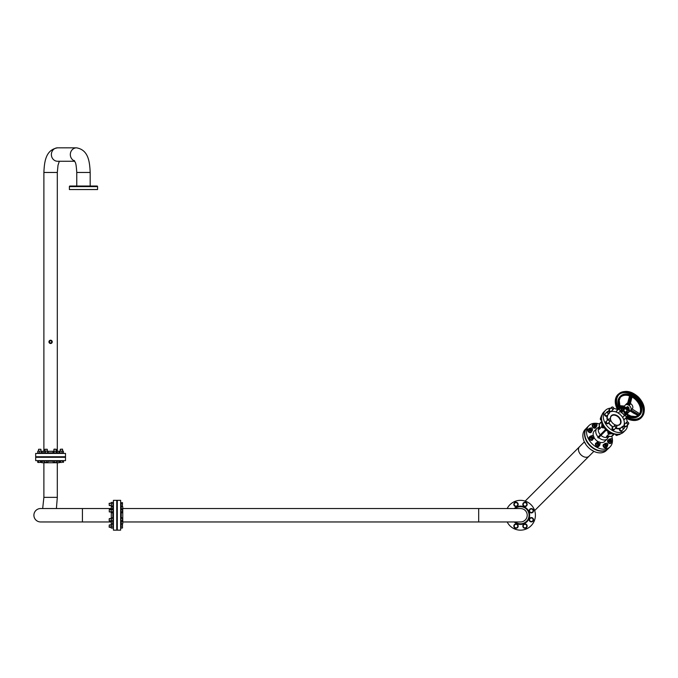 <?xml version="1.0" encoding="UTF-8"?>
<svg xmlns="http://www.w3.org/2000/svg" width="678" height="678" viewBox="0 0 678 678"><rect width="100%" height="100%" fill="white"/><g stroke="black" fill="none" stroke-linecap="round" stroke-linejoin="round"><path stroke-width="1.02" d="M586.351 428.36A14.916 10.543 45 0 0 589.996 445.751A14.916 10.543 45 0 0 607.378 449.387M586.538 428.106L585.241 429.411A14.916 10.543 45 0 0 588.326 447.421A14.916 10.543 45 0 0 606.327 450.506L607.632 449.2M527.213 515.246A6.712 6.712 0 0 1 520.501 521.958A6.712 6.712 0 0 0 527.213 515.246A6.712 6.712 0 0 0 520.501 508.534A6.712 6.712 0 0 1 527.213 515.246M515.161 521.958A8.577 8.577 0 0 0 529.069 515.246A8.577 8.577 0 0 0 515.161 508.534M520.501 500.33A14.916 14.916 0 0 0 507.178 508.534A14.916 14.916 0 0 1 535.408 515.246A14.916 14.916 0 0 1 507.178 521.958A14.916 14.916 0 0 0 520.501 530.162M120.642 502.22L120.879 506.568A0.585 0.585 0 0 0 121.226 506.669L121.226 508.72M120.642 523.925L120.879 523.925A0.585 0.585 0 0 1 121.226 523.814L122.752 523.814L122.752 506.669L121.226 506.669M117.302 512.076L117.302 509.432M117.302 505.72L117.302 503.076M117.302 500.33L120.642 500.33L120.642 530.162L117.302 530.162L117.302 500.33M43.884 462.752L43.884 497.338L57.308 497.338L43.884 497.338L42.68 508.534M57.308 462.752L57.308 497.338L56.41 508.534M111.302 508.534L40.612 508.534A6.712 6.712 0 0 0 33.9 515.246A6.712 6.712 0 0 1 40.612 508.534L40.612 508.534A6.712 6.712 0 0 0 33.9 515.246A6.712 6.712 0 0 0 40.612 521.958L111.302 521.958M113.421 523.925L113.184 523.925A0.585 0.585 0 0 0 112.836 523.814L112.836 521.704M113.421 506.568L113.184 506.568A0.585 0.585 0 0 1 112.836 506.669L111.302 506.669L111.302 508.72M111.302 521.704L111.302 523.814L112.836 523.814M116.752 530.162L113.421 530.162L113.421 500.33L116.752 500.33L116.752 530.162M111.302 517.772L111.302 512.788M41.917 460.642L41.917 460.87A0.585 0.585 0 0 1 42.019 461.226L42.019 462.752L59.164 462.752L59.164 461.226L57.003 461.226M63.613 460.642L59.266 460.87A0.585 0.585 0 0 0 59.164 461.226M35.68 457.303L65.503 457.303L65.503 460.642L35.68 460.642L35.68 457.303M53.765 457.303L56.41 457.303M60.122 457.303L62.766 457.303M38.426 457.303L41.061 457.303M57.308 451.302L57.308 172.458L43.884 172.458L57.308 172.458L58.003 165.313L59.317 161.262M43.884 451.302L43.884 172.458C44.375 162.118 45.494 149.872 57.554 147.838A6.712 6.187 90 0 0 51.375 154.55A6.712 6.187 90 0 0 57.554 161.262A6.712 6.187 -90 0 1 51.375 154.55A6.712 6.187 -90 0 1 57.554 147.838L76.512 147.838A6.712 6.187 90 0 0 70.402 153.482A6.712 6.187 90 0 0 74.563 160.923A6.712 6.187 -90 0 1 70.326 154.55A6.712 6.187 -90 0 1 76.512 147.838C88.572 149.872 89.691 162.118 90.182 172.458L76.767 172.458C75.944 160.22 75.088 163.152 74.283 160.508M69.97 186.026L96.979 186.026L90.182 186.026L90.182 172.458L76.767 172.458L76.767 186.026L69.97 186.026A0.585 0.585 0 0 0 69.385 186.611L69.385 189.543L97.564 189.543L97.564 186.611L69.385 186.611M96.979 186.026A0.585 0.585 0 0 1 97.564 186.611M89.327 189.543L74.08 189.543M90.284 186.026L76.665 186.026M86.386 186.026L89.327 186.026M86.386 189.543L80.563 189.543M77.623 189.543L74.36 189.543M59.266 453.421L59.266 453.184A0.585 0.585 0 0 1 59.164 452.828L59.164 451.302L57.122 451.302M37.57 453.421L41.917 453.184A0.585 0.585 0 0 0 42.019 452.828L44.138 452.828M42.019 452.828L42.019 451.302L44.138 451.302M48.062 451.302L53.053 451.302M65.503 456.752L35.68 456.752L35.68 453.421L65.503 453.421L65.503 456.752M52.121 341.856A1.526 1.526 0 0 0 50.596 340.331A1.526 1.526 0 0 0 49.07 341.856A1.526 1.526 0 0 0 50.596 343.382A1.526 1.526 0 0 0 52.121 341.856M48.952 341.856A1.644 1.644 0 0 1 50.596 340.212A1.644 1.644 0 0 1 52.24 341.856A1.644 1.644 0 0 1 50.596 343.5A1.644 1.644 0 0 1 48.952 341.856M51.706 341.856A1.119 1.119 0 0 1 50.596 342.975A1.119 1.119 0 0 1 49.477 341.856A1.119 1.119 0 0 1 50.596 340.737A1.119 1.119 0 0 1 51.706 341.856M606.056 450.15A14.916 10.543 -135 0 1 586.707 440.963A14.916 10.543 -135 0 1 585.589 429.691M607.039 449.624A14.916 10.543 -135 0 1 586.623 441.056A14.916 10.543 -135 0 1 586.123 428.708M526.204 529.026A14.916 14.916 0 0 0 534.272 509.534M116.938 500.33L117.116 530.162L116.938 500.33M44.884 456.938L65.503 457.116L44.884 456.938M615.471 424.97A5.873 4.153 45 0 0 619.692 424.352A5.873 4.153 45 0 0 618.48 417.267A5.873 4.153 45 0 0 611.386 416.055A5.873 4.153 45 0 0 610.768 420.267M593.403 435.903A7.348 5.195 45 0 1 594.309 431.03L596.928 428.42A7.348 5.195 45 0 0 598.14 436.979M599.318 426.92L597.742 427.81A7.348 5.195 45 0 0 596.928 428.42M608.827 436.42L607.937 438.005A7.348 5.195 -135 0 1 607.319 438.819A7.348 5.195 -135 0 1 598.767 437.598M599.844 442.336A7.348 5.195 45 0 0 604.708 441.429L607.319 438.819M625.387 430.284L623.624 432.047A14.094 9.967 45 0 1 606.615 429.123A14.094 9.967 45 0 1 603.7 412.114L605.462 410.36A14.094 9.967 45 0 0 608.378 427.369A14.094 9.967 45 0 0 625.387 430.284A14.094 9.967 45 0 0 627.616 424.937M627.362 421.928A14.094 9.967 45 0 0 625.887 417.894M624.472 415.622A14.094 9.967 45 0 0 620.124 411.266M617.853 409.851A14.094 9.967 45 0 0 613.81 408.376M610.81 408.131A14.094 9.967 45 0 0 605.462 410.36M611.793 436.395A14.975 10.585 -135 0 1 610.098 446.819L608.336 448.582A14.975 10.585 -135 0 1 590.267 445.48A14.975 10.585 -135 0 1 587.165 427.403L588.928 425.648A14.975 10.585 -135 0 1 599.344 423.953M610.268 411.885A1.466 1.034 -135 0 1 609.403 411.385A1.466 1.034 -135 0 1 609.098 409.614A1.466 1.034 -135 0 1 609.361 409.436M618.828 412.707A1.466 1.034 -135 0 1 618.65 412.97A1.466 1.034 -135 0 1 618.361 413.148M616.522 412.182A1.466 1.034 -135 0 1 616.361 411.716A1.466 1.034 -135 0 1 616.573 410.893A1.466 1.034 -135 0 1 616.844 410.724M606.963 415.8A1.466 1.034 -135 0 1 606.793 416.072A1.466 1.034 -135 0 1 605.971 416.284A1.466 1.034 -135 0 1 604.674 415.309A1.466 1.034 -135 0 1 604.717 413.995A1.466 1.034 -135 0 1 604.979 413.817M608.242 423.284A1.466 1.034 -135 0 1 608.073 423.547A1.466 1.034 -135 0 1 606.302 423.241A1.466 1.034 -135 0 1 605.996 421.47A1.466 1.034 -135 0 1 606.268 421.301M614.446 429.479A1.466 1.034 -135 0 1 614.268 429.742A1.466 1.034 -135 0 1 612.954 429.784A1.466 1.034 -135 0 1 611.98 428.496A1.466 1.034 -135 0 1 612.192 427.665A1.466 1.034 -135 0 1 612.463 427.496M621.921 430.759A1.466 1.034 -135 0 1 621.751 431.03A1.466 1.034 -135 0 1 619.98 430.725A1.466 1.034 -135 0 1 619.675 428.954A1.466 1.034 -135 0 1 619.938 428.784M626.303 426.377A1.466 1.034 -135 0 1 626.133 426.648A1.466 1.034 -135 0 1 625.311 426.86A1.466 1.034 -135 0 1 623.862 425.479M625.023 418.902A1.466 1.034 -135 0 1 624.845 419.165A1.466 1.034 -135 0 1 623.565 419.224M622.59 417.377A1.466 1.034 -135 0 1 622.768 417.089A1.466 1.034 -135 0 1 623.04 416.919M610.098 446.819A14.975 10.585 -135 0 1 592.021 443.717A14.975 10.585 -135 0 1 588.928 425.648M625.328 412.495L626.65 411.173A1.466 1.034 -135 0 0 626.345 409.402A1.466 1.034 -135 0 0 624.574 409.097L623.667 410.004M626.955 411.8L627.591 411.639L627.438 412.283M623.251 409.826L625.184 407.656L629.252 411.724L627.201 413.775L626.658 413.233M626.65 411.936L627.294 412.58M625.184 407.656L625.658 407.181L629.726 411.249L629.252 411.724M628.54 410.071L629.159 410.69M625.447 413.097L627.15 412.08L626.04 413.851M628.523 410.046L629.184 410.707M628.548 410.021L629.557 409.673L629.209 410.682M625.353 413.775A2.526 1.788 -135 0 0 623.862 410.699L623.116 409.775L620.607 411.631M622.404 410.3A2.526 1.788 -135 0 0 621.972 410.385M623.353 411.08L623.862 410.699M625.362 414.114L625.667 414.419A0.763 0.542 -135 0 0 625.362 413.817M625.362 413.75A0.763 0.542 45 0 1 625.701 414.453M621.217 412.122L623.921 410.114M620.997 412.919L623.226 410.868A3.187 2.254 -135 0 1 625.158 414.936L623.328 410.834M625.379 413.707L625.786 414.47M623.48 414.368A4.466 3.153 -135 0 0 621.379 412.266M625.853 414.453L625.811 413.419L625.048 413.097M601.674 426.877L599.233 429.318L599.216 424.92A1.178 0.763 168.5 0 1 599.352 424.428L599.233 429.318L599.742 426.623M608.7 436.429L608.658 436.471A6.636 4.695 -135 0 1 600.971 435.395M608.861 434.064L606.429 436.505L610.819 436.522A1.178 0.763 101.5 0 0 611.31 436.386L606.429 436.505L609.124 436.005M599.53 423.699L601.92 421.292M614.505 433.759L611.327 436.386L614.454 433.827M604.301 427.725A6.636 4.695 45 0 0 605.581 429.538M599.318 427.047L599.276 427.089A6.636 4.695 45 0 0 600.344 434.776M606.31 428.81L597.75 437.369L598.369 437.996L600.615 435.751L599.996 435.123M605.157 429.962L605.785 430.581L606.929 429.437M605.785 430.581L600.615 435.751M608.115 431.488A6.636 4.695 -135 0 1 606.208 430.157M601.988 421.241L599.352 424.42A1.178 0.763 168.5 0 0 599.216 424.911L599.216 424.911A1.178 0.763 168.5 0 0 599.216 424.92L599.462 423.767L601.878 421.157M601.615 422.174A1.178 0.492 0.7 0 1 602.123 421.979A1.178 0.492 0.7 0 0 601.615 422.157L601.996 424.784M613.59 434.132L613.573 434.132A1.178 0.492 -90.7 0 0 613.76 433.623A1.178 0.492 -90.7 0 1 613.59 434.132L610.87 433.717M627.616 409.978L629.108 408.385A1.466 1.034 45 0 0 629.015 407.842L628.142 408.537L627.209 407.597L627.904 406.724L629.015 407.842M627.904 406.724A1.466 1.034 45 0 0 627.362 406.631L625.76 408.131M624.777 408.054A3.814 2.695 45 0 1 625.141 405.207A3.814 2.695 45 0 1 629.752 405.995A3.814 2.695 45 0 1 630.54 410.597A3.814 2.695 45 0 1 629.599 411.131M631.006 409.944L633.922 411.775L631.006 409.944L631.964 408.91L639.617 413.707M630.379 403.461A3.814 2.695 45 0 1 631.455 404.291A3.814 2.695 45 0 1 632.243 408.893L632.125 409.012M619.878 405.461L619.226 400.351L620.251 397.511A12.823 9.068 -135 0 0 619.633 405.681L624.633 406.088M619.633 405.681L619.107 406.368L624.574 407.258M622.531 406.986L624.65 407.639M622.701 407.385L618.734 406.842A13.424 9.492 -135 0 1 619.438 397.384L619.938 396.749A13.526 9.568 -135 0 1 630.701 394.867L630.065 395.503A13.424 9.492 -135 0 0 619.438 397.384M619.328 406.224L619.684 407.071L624.675 407.732M619.684 407.071L619.141 407.809A13.424 9.492 -135 0 0 619.395 408.342M624.328 408.512L619.141 407.809M623.107 408.351L623.997 408.842M623.268 408.749L619.684 407.741M625.141 405.207L626.845 403.503A3.814 2.695 45 0 1 627.709 402.995M632.023 396.994L630.108 404.503L629.065 405.325L629.481 401.969L629.065 405.325M629.879 402.139L631.396 396.664A12.721 8.992 -135 0 1 638.973 414.699L633.922 411.775M627.396 416.343A13.424 9.492 -135 0 0 638.354 416.3A13.424 9.492 -135 0 0 638.693 416.021L639.252 415.461A13.424 9.492 -135 0 0 631.032 395.91L631.676 395.079L630.828 394.723L628.464 404.003L629.311 404.359M629.481 401.969L631.032 395.91M628.514 401.562L628.116 401.401L627.303 404.588L627.726 404.664L630.065 395.503M627.726 404.664L628.464 404.003M628.116 401.401L629.599 395.876L630.023 396.054M632.905 412.792L638.201 415.529L630.006 410.978M633.133 412.563L630.311 410.792M638.693 416.021L638.201 415.529M633.693 412.004L639.252 415.461M629.591 395.91A12.721 8.992 -135 0 0 619.972 397.85A12.721 8.992 -135 0 0 619.141 406.368M619.107 406.368L619.285 406.792M627.481 415.8A12.721 8.992 -135 0 0 637.888 415.775A12.721 8.992 -135 0 0 637.922 415.75M631.396 396.63L630.972 396.452M626.006 418.114A16.441 11.628 -135 0 0 641.786 417.123A16.441 11.628 -135 0 0 637.71 398.037A16.441 11.628 -135 0 0 618.624 393.96A16.441 11.628 -135 0 0 617.633 409.741M626.167 417.614A15.73 11.128 -135 0 0 641.252 416.648A15.73 11.128 -135 0 0 637.354 398.393A15.73 11.128 -135 0 0 619.09 394.486A15.73 11.128 -135 0 0 618.133 409.571M593.852 437.09A7.348 5.195 45 0 0 598.657 441.895M608.115 414.512A9.399 6.644 45 0 0 607.666 420.038M608.81 422.58A9.399 6.644 45 0 0 613.158 426.937M615.7 428.081A9.399 6.644 45 0 0 621.234 427.623M605.293 444.132A1.178 0.831 45 0 0 606.954 445.793M605.988 443.505L605.03 443.353L603.378 445.505L604.378 447.2L605.276 446.302L606.234 446.455A1.763 1.246 45 0 0 606.98 446.446A1.763 1.246 45 0 0 607.488 446.056L607.369 444.582M605.276 446.302L604.852 445.378A1.763 1.246 45 0 0 606.234 446.455L607.03 446.76L607.488 446.056A1.763 1.246 45 0 0 607.598 445.149M605.03 443.353L603.378 445.505M605.937 443.488A1.763 1.246 45 0 0 604.734 443.904A1.763 1.246 45 0 0 604.852 445.378L604.276 444.599M607.03 446.76L606.132 447.658L604.378 447.2M39.748 451.226L37.985 451.065L39.748 451.226L39.748 453.023L37.917 453.15M37.985 451.226L37.985 453.023M41.502 451.226L40.621 451.065L41.502 451.226L41.502 453.023L39.748 453.023M109.277 503.22L109.277 505.568L109.133 503.373L111.073 503.152L111.226 503.873L113.031 503.873L113.184 504.856L113.031 506.364L111.226 506.364L111.226 505.83L113.031 505.83M111.073 524.916L111.226 524.128L113.031 524.128L113.184 524.848M111.226 528.06L113.031 528.06M111.226 527.857L111.226 524.331L113.031 524.331L113.184 525.213L113.031 527.857L111.073 527.857L111.107 524.272M111.226 526.094L113.031 526.094M109.133 527.12L109.277 524.925L109.277 527.272L111.073 526.976M111.226 520.263L111.226 517.772L113.184 518.034L113.031 520.263L111.226 520.263L111.226 521.704L113.031 521.704L113.031 520.263M111.073 521.441L111.226 517.772M111.226 518.297L113.031 518.297M111.226 509.737L111.226 508.72L113.031 508.72L113.031 509.737L111.226 509.737L111.073 510.754L111.226 511.771L113.031 511.771L113.184 512.509M111.226 511.771L111.226 512.788L111.073 512.28L111.226 512.788L113.031 512.788M113.031 511.771L113.031 509.737M111.073 512.28L111.226 508.72M111.226 506.364L111.226 503.873M111.226 505.83L111.226 502.432L113.031 502.432L113.031 503.873M111.073 502.695L111.073 503.152M47.536 453.023L44.138 453.023L44.138 451.226L46.553 451.065L47.536 451.226L47.799 453.184M45.57 451.226L45.57 453.023M47.536 451.226L48.062 451.226L48.062 453.023M44.401 451.065L48.062 451.226M53.053 451.226L54.071 451.226L54.071 453.023L53.562 453.184L53.053 453.023L53.053 451.226L57.122 451.226L57.122 453.023L54.071 453.023M56.105 451.226L56.105 453.023M54.071 451.226L57.122 451.226M53.909 451.065L53.909 449.277L56.257 449.277L56.257 451.065M60.613 451.065L61.969 451.226L61.969 453.023L59.74 453.184L59.74 451.065L63.41 451.226L63.41 453.023L61.969 453.023M59.478 451.226L60.986 451.065M60.003 451.226L60.003 453.023M61.969 451.226L63.147 451.065M62.613 449.277L60.266 449.277L62.469 449.133L62.69 451.065M37.782 451.226L37.782 453.023M40.985 451.065L41.705 451.226L41.705 453.023L40.985 453.184M517.755 526.289A1.763 1.763 0 0 0 517.619 525.391L518.026 526.323L516.822 527.959L514.797 527.73L513.983 525.865L515.187 524.23L517.212 524.458L517.619 525.391A1.763 1.763 0 0 0 514.585 525.052A1.763 1.763 0 0 0 515.805 527.848A1.763 1.763 0 0 0 517.755 526.289M514.627 505.491A1.763 1.763 0 0 0 515.365 506.034L514.416 505.669L514.11 503.652L515.695 502.381L517.594 503.127L517.899 505.135L516.305 506.407L515.365 506.034A1.763 1.763 0 0 0 517.746 504.135A1.763 1.763 0 0 0 514.907 503.017A1.763 1.763 0 0 0 514.627 505.491M523.238 504.203A1.763 1.763 0 0 0 523.382 505.102L522.967 504.169L524.179 502.534L526.196 502.754L527.009 504.618L525.806 506.263L523.789 506.034L523.382 505.102A1.763 1.763 0 0 0 526.408 505.441A1.763 1.763 0 0 0 525.187 502.644A1.763 1.763 0 0 0 523.238 504.203M530.247 509.373A1.763 1.763 0 0 0 529.704 510.11L530.077 509.161L532.086 508.856L533.357 510.449L532.62 512.339L530.603 512.644L529.34 511.059L529.704 510.11A1.763 1.763 0 0 0 531.611 512.492A1.763 1.763 0 0 0 532.722 509.653A1.763 1.763 0 0 0 530.247 509.373M531.544 517.992A1.763 1.763 0 0 0 530.645 518.128L531.569 517.721L533.213 518.924L532.984 520.941L531.12 521.763L529.484 520.551L529.713 518.534L530.645 518.128A1.763 1.763 0 0 0 530.306 521.162A1.763 1.763 0 0 0 533.094 519.933A1.763 1.763 0 0 0 531.544 517.992M122.506 502.686L120.879 502.686L120.879 506.11L122.354 506.347L122.506 502.635L122.354 506.347M121.031 503.924L122.354 503.924M121.031 505.873L122.354 505.873M109.277 511.924L109.277 509.576L109.277 511.924L111.073 511.924M122.371 508.746L122.506 509.246L122.354 508.72L122.506 509.203L121.031 508.72L120.879 509.246L121.031 512.788L122.354 512.788L122.506 509.246L122.371 512.754M120.879 512.297L121.031 512.788M120.879 509.203L121.031 508.72M121.031 511.814L122.354 511.814M121.031 509.78L122.354 509.78M122.354 512.788L122.506 512.297M109.133 520.45L109.277 518.568L109.277 520.916L111.073 520.916M122.506 518.526L122.506 519.323L122.506 518.526M120.879 518.051L120.879 521.424L122.354 521.713L122.506 519.323L122.506 521.424M121.031 520.314L122.354 520.314M121.031 518.339L122.354 518.339M121.031 517.763L122.354 517.763M122.506 526.136L122.354 524.306L122.506 526.136M120.904 524.28L120.904 527.908M122.481 527.908L122.506 527.018L122.506 527.857L120.879 527.857M121.031 526.145L122.354 526.145M121.031 524.357L122.354 524.357M121.031 524.306L122.354 524.306M121.031 528.043L122.354 528.043M122.506 524.882L122.354 524.145L121.031 524.145L120.879 524.882M38.299 460.87L37.714 461.032L37.714 462.345L38.299 462.506M37.714 461.032L38.146 460.87M41.773 461.032L41.341 460.87L41.773 461.032L41.341 462.506L41.773 462.345M63.037 460.87L59.418 461.032L59.85 460.87L59.418 462.345L61.588 462.506L59.495 462.396M60.579 461.032L60.579 462.345M62.605 461.032L62.605 462.345M63.469 461.032L63.469 462.345M59.85 462.506L59.418 462.345M54.299 449.133L56.257 449.277M56.435 462.506L55.689 462.506L56.435 462.506M56.825 460.87L53.35 460.87L53.172 462.345L55.689 462.506L53.35 462.506M54.732 461.032L54.732 462.345M56.638 461.032L56.638 462.345M57.003 461.032L57.003 462.345M44.926 449.277L47.274 449.277L44.926 449.277L44.926 451.065M46.248 462.506L47.943 462.345L46.248 462.506M47.867 462.506L47.858 460.87L44.341 460.87L44.341 462.506L45.35 462.506L44.256 462.345M44.434 461.032L44.434 462.345M46.274 461.032L46.274 462.345M606.344 444.531A1.025 0.729 45 0 0 607.573 443.726A1.025 0.729 45 0 0 606.344 444.531M607.59 443.743A1.178 0.831 -135 0 1 606.183 444.658A1.178 0.831 -135 0 1 607.59 443.743M526.365 524.992A1.763 1.763 0 0 0 525.636 524.458L526.577 524.823L526.882 526.84L525.297 528.103L523.399 527.365L523.094 525.357L524.687 524.086L525.636 524.458A1.763 1.763 0 0 0 523.246 526.357A1.763 1.763 0 0 0 526.094 527.467A1.763 1.763 0 0 0 526.365 524.992M38.57 449.277L40.917 449.277L38.57 449.277L38.57 451.065M38.612 462.506L41.748 462.345L38.612 462.506M41.4 462.506L41.4 460.87L38.087 460.87L37.799 462.396M38.434 461.032L38.434 462.345M40.434 461.032L40.434 462.345M597.623 442.819A1.178 0.831 45 0 0 599.284 444.48M596.699 443.743L597.454 444.429A1.763 1.246 45 0 0 598.165 444.98A1.763 1.246 45 0 0 598.954 445.183L599.699 445.26L598.801 446.158L597.14 446.166L595.801 444.641L597.021 442.217L595.801 444.641M598.682 442.209L597.928 442.132A1.763 1.246 45 0 0 596.937 442.904A1.763 1.246 45 0 0 597.454 444.429L598.038 445.268L598.954 445.183A1.763 1.246 45 0 0 599.937 444.421L600.022 443.734M598.267 442.175A1.763 1.246 45 0 0 597.928 442.132L597.021 442.217M598.038 445.268L597.14 446.166M599.699 445.26L599.937 444.421A1.763 1.246 45 0 0 599.928 443.836M591.267 436.463A1.178 0.831 45 0 0 592.987 438.039M590.411 436.14L590.563 436.912A1.763 1.246 45 0 0 590.826 437.7A1.763 1.246 45 0 0 591.428 438.386L592.148 439.09L591.25 439.988L590.369 439.446L589.657 438.742L589.513 437.039L591.987 435.742M591.911 435.818A1.763 1.246 45 0 0 591.216 435.835A1.763 1.246 45 0 0 590.563 436.912L590.555 437.844L591.428 438.386A1.763 1.246 45 0 0 592.945 438.776L593.597 438.624L593.453 436.92M593.597 438.624L591.25 439.988M590.555 437.844L589.657 438.742M592.148 439.09L592.945 438.776A1.763 1.246 45 0 0 593.606 437.7A1.763 1.246 45 0 0 593.572 437.48M589.945 428.793A1.178 0.831 45 0 0 591.606 430.454M591.047 428.31L589.606 428.31A1.763 1.246 45 0 0 589.267 428.869A1.763 1.246 45 0 0 589.326 429.64L589.546 430.598L588.648 431.496L588.055 429.733L588.953 428.835L589.326 429.64A1.763 1.246 45 0 0 590.487 430.954L591.275 431.471L592.419 430.589L590.377 432.369L588.648 431.496M591.275 431.471L590.377 432.369M592.419 430.589L592.208 429.632M590.597 428.149A1.763 1.246 45 0 0 589.606 428.31L588.953 428.835M589.546 430.598L590.487 430.954A1.763 1.246 45 0 0 591.928 430.954A1.763 1.246 45 0 0 592.25 429.81M595.208 423.53A1.178 0.831 -135 0 1 596.869 425.191A1.178 0.831 -135 0 1 595.208 423.53L594.42 424.318A1.178 0.831 45 0 0 596.106 425.954M595.089 423.648A1.763 1.246 45 0 0 594.394 423.665A1.763 1.246 45 0 0 593.886 424.064L592.53 425.665L593.886 424.064A1.763 1.246 45 0 0 594.004 425.538L594.428 426.462L596.182 426.92L595.284 427.818L593.53 427.369L592.53 425.665M594.428 426.462L593.53 427.369M596.182 426.92L596.937 425.674L596.513 424.742M595.14 423.665L594.182 423.521M593.428 424.767L594.004 425.538A1.763 1.246 45 0 0 595.386 426.615A1.763 1.246 45 0 0 596.64 426.216A1.763 1.246 45 0 0 596.75 425.309M609.785 439.641A1.178 0.831 45 0 0 611.446 441.302M610.878 439.158L609.937 438.802L608.793 439.683L609.386 441.446L608.488 442.344L610.217 443.226L611.768 441.802A1.763 1.246 45 0 0 612.107 441.242A1.763 1.246 45 0 0 612.09 440.658M611.115 442.319L610.327 441.802A1.763 1.246 45 0 0 611.768 441.802L612.039 440.48M608.793 439.683L607.895 440.581L608.488 442.344M610.429 438.997A1.763 1.246 45 0 0 609.446 439.166A1.763 1.246 45 0 0 609.166 440.488A1.763 1.246 45 0 0 610.327 441.802L609.386 441.446M612.259 441.437L610.217 443.226M598.403 442.531A1.025 0.729 45 0 0 600.183 443.09A1.025 0.729 45 0 0 598.403 442.531M600.233 443.2A1.178 0.831 -135 0 1 598.199 442.565A1.178 0.831 -135 0 1 600.233 443.2M591.301 449.811L593.597 451.141M592.292 435.657A1.025 0.729 45 0 0 593.581 437.251A1.025 0.729 45 0 0 592.292 435.657M593.597 437.437A1.178 0.831 -135 0 1 592.123 435.623A1.178 0.831 -135 0 1 593.597 437.437M584.767 442.31L585.919 444.531M591.597 427.937A1.025 0.729 45 0 0 591.64 429.623A1.025 0.729 45 0 0 591.597 427.937M591.572 429.818A1.178 0.831 -135 0 1 591.521 427.886A1.178 0.831 -135 0 1 591.572 429.818M596.725 423.886A1.025 0.729 45 0 0 595.496 424.691A1.025 0.729 45 0 0 596.725 423.886M611.48 440.48A1.025 0.729 45 0 0 611.437 438.785A1.025 0.729 45 0 0 611.48 440.48M611.361 438.742A1.178 0.831 -135 0 1 611.403 440.675A1.178 0.831 -135 0 1 611.361 438.742M615.268 434.022A1.305 0.924 45 0 0 617.421 435.098M622.751 426.42A1.127 0.797 45 0 0 623.955 428.276A1.127 0.797 45 0 0 622.751 426.42M623.963 428.504A1.305 0.924 -135 0 1 622.574 426.369A1.305 0.924 -135 0 1 623.963 428.504M620.302 434.039A2.585 1.831 -135 0 1 620.192 434.166L620.429 433.928A2.585 1.831 -135 0 1 618.683 434.242A2.585 1.831 -135 0 0 620.429 433.928L620.455 433.903A2.585 1.831 -135 0 1 620.429 433.928A2.585 1.831 -135 0 1 619.345 434.157M620.192 434.166A2.585 1.831 -135 0 1 617.963 434.284M619.336 434.564L617.217 435.081L617.997 434.301M617.217 435.081L616.141 434.174M614.404 429.377A1.322 0.932 -135 0 1 612.565 427.538M614.565 429.216A1.407 1 -135 0 1 612.378 427.572A1.407 1 -135 0 1 612.717 427.377M611.268 415.758A6.161 4.356 -135 0 1 618.624 417.123A6.161 4.356 -135 0 1 619.989 424.47M612.632 423.106A6.161 4.356 -135 0 1 611.361 415.665A6.161 4.356 -135 0 1 618.802 416.945A6.161 4.356 -135 0 1 620.073 424.386A6.161 4.356 -135 0 1 612.632 423.106M609.344 412.394A9.984 7.06 -135 0 1 620.709 415.038A9.984 7.06 -135 0 1 623.345 426.403M620.429 428.428A9.984 7.06 -135 0 1 615.632 428.149M613.149 426.954A9.984 7.06 -135 0 1 610.725 425.021A9.984 7.06 -135 0 1 608.793 422.597M620.251 428.606A9.984 7.06 -135 0 1 615.455 428.327M612.971 427.123A9.984 7.06 -135 0 1 610.547 425.191A9.984 7.06 -135 0 1 608.615 422.775M607.598 420.106A9.984 7.06 -135 0 1 607.31 415.317M607.42 420.284A9.984 7.06 -135 0 1 607.141 415.487M626.769 422.53A1.127 0.797 45 0 0 628.709 423.403A1.127 0.797 45 0 0 626.769 422.53M628.769 423.555A1.305 0.924 -135 0 1 626.531 422.555A1.305 0.924 -135 0 1 628.769 423.555M625.684 415.8A1.127 0.797 45 0 0 627.218 415.173A1.127 0.797 45 0 0 625.684 415.8M627.252 415.216A1.305 0.924 -135 0 1 625.48 415.936A1.305 0.924 -135 0 1 627.252 415.216M620.141 410.165A1.127 0.797 45 0 0 620.37 408.419A1.127 0.797 45 0 0 620.141 410.165M620.302 408.368A1.305 0.924 -135 0 1 620.031 410.393A1.305 0.924 -135 0 1 620.302 408.368M613.378 408.936A1.127 0.797 45 0 0 612.175 407.08A1.127 0.797 45 0 0 613.378 408.936M611.988 407.029A1.305 0.924 -135 0 1 613.387 409.165A1.305 0.924 -135 0 1 611.988 407.029M600.64 418.301L600.513 418.428A1.305 0.924 45 0 0 601.717 420.47M609.361 412.826A1.127 0.797 45 0 0 607.429 411.953A1.127 0.797 45 0 0 609.361 412.826M607.183 411.978A1.305 0.924 -135 0 1 609.429 412.978A1.305 0.924 -135 0 1 607.183 411.978M601.971 425.733L601.801 425.903A1.305 0.924 45 0 0 603.64 427.75L603.81 427.581M610.446 419.555A1.127 0.797 45 0 0 608.912 420.182A1.127 0.797 45 0 0 610.446 419.555M608.7 420.318A1.305 0.924 -135 0 1 610.48 419.597A1.305 0.924 -135 0 1 608.7 420.318M608.174 431.92L607.996 432.098A1.305 0.924 45 0 0 609.836 433.945L609.963 433.827M615.988 425.191A1.127 0.797 45 0 0 615.76 426.937A1.127 0.797 45 0 0 615.988 425.191M615.649 427.165A1.305 0.924 -135 0 1 615.921 425.14A1.305 0.924 -135 0 1 615.649 427.165M601.759 419.851L600.505 418.021L601.183 416.512M600.505 418.021L601.259 417.267M605.005 427.31L604.539 427.776L602.589 426.962L601.767 425.013L602.462 424.318M602.589 426.962L603.395 426.148M611.751 433.276L610.242 433.954L608.412 432.7L609.208 431.903M608.412 432.7L608.259 430.598M610.242 433.954L610.997 433.2M601.81 415.317A2.585 1.831 -135 0 0 601.505 417.055A2.585 1.831 -135 0 1 601.81 415.317A2.585 1.831 -135 0 1 601.835 415.292L601.581 415.555A2.585 1.831 -135 0 1 601.7 415.445M601.462 417.775A2.585 1.831 -135 0 1 601.581 415.555M604.42 426.513A2.585 1.831 -135 0 1 602.717 423.53A2.585 1.831 -135 0 0 604.42 426.513M604.768 426.996A2.585 1.831 -135 0 1 602.632 423.335M612.217 433.022A2.585 1.831 -135 0 1 609.234 431.327A2.585 1.831 -135 0 0 612.217 433.022M612.404 433.106A2.585 1.831 -135 0 1 608.751 430.979M601.589 416.402A2.585 1.831 -135 0 1 601.818 415.343M604.047 425.954A2.585 1.831 -135 0 1 602.869 423.852M611.895 432.878A2.585 1.831 -135 0 1 609.785 431.7M621.887 430.666A1.322 0.932 -135 0 1 620.039 428.818M622.048 430.505A1.407 1 -135 0 1 619.861 428.852A1.407 1 -135 0 1 620.201 428.657M626.269 426.284A1.322 0.932 -135 0 1 624.421 424.436M626.43 426.123A1.407 1 -135 0 1 624.014 425.072M624.98 418.801A1.322 0.932 -135 0 1 623.311 418.665M622.819 417.75A1.322 0.932 -135 0 1 623.141 416.962M625.141 418.64A1.407 1 -135 0 1 623.379 418.809M622.735 417.606A1.407 1 -135 0 1 623.302 416.8M618.785 412.605A1.322 0.932 -135 0 1 617.997 412.927M617.073 412.427A1.322 0.932 -135 0 1 616.946 410.758M616.929 412.36A1.407 1 -135 0 1 617.099 410.597M618.946 412.444A1.407 1 -135 0 1 618.141 413.012M611.302 411.317A1.322 0.932 -135 0 1 609.463 409.478M610.666 411.724A1.407 1 -135 0 1 609.624 409.317M606.92 415.699A1.322 0.932 -135 0 1 605.081 413.86M607.081 415.546A1.407 1 -135 0 1 604.895 413.894A1.407 1 -135 0 1 605.242 413.699M608.208 423.182A1.322 0.932 -135 0 1 606.361 421.343M608.369 423.021A1.407 1 -135 0 1 606.268 422.835A1.407 1 -135 0 1 606.522 421.182M41.917 460.87L37.57 460.642M113.184 528.264L113.184 523.925M113.421 521.907L113.421 517.568M113.421 512.924L113.421 508.576M113.184 506.568L113.421 502.22M603.462 444.556A2.17 1.534 45 0 0 603.403 444.615A2.17 1.534 45 0 0 603.335 446.548A2.17 1.534 45 0 0 606.471 447.683A2.17 1.534 45 0 0 606.53 447.624M604.225 444.166A2.17 1.534 45 0 0 603.513 444.497A2.17 1.534 45 0 0 603.454 446.429A2.17 1.534 45 0 0 606.59 447.573A2.17 1.534 45 0 0 606.92 446.861M595.793 443.243A2.17 1.534 45 0 0 595.725 443.302A2.17 1.534 45 0 0 595.437 443.81A2.17 1.534 45 0 0 596.487 446.192A2.17 1.534 45 0 0 598.801 446.37A2.17 1.534 45 0 0 598.86 446.31M596.343 442.895A2.17 1.534 45 0 0 595.843 443.183A2.17 1.534 45 0 0 595.555 443.692A2.17 1.534 45 0 0 596.606 446.073A2.17 1.534 45 0 0 598.92 446.251A2.17 1.534 45 0 0 599.208 445.76M589.436 436.886A2.17 1.534 45 0 0 589.377 436.946A2.17 1.534 45 0 0 589.538 439.234A2.17 1.534 45 0 0 591.894 440.319A2.17 1.534 45 0 0 592.445 440.014A2.17 1.534 45 0 0 592.504 439.954M590.03 436.522A2.17 1.534 45 0 0 589.487 436.827A2.17 1.534 45 0 0 589.657 439.115A2.17 1.534 45 0 0 592.013 440.2A2.17 1.534 45 0 0 592.564 439.895A2.17 1.534 45 0 0 592.86 439.361M588.114 429.216A2.17 1.534 45 0 0 588.055 429.267A2.17 1.534 45 0 0 589.157 432.386A2.17 1.534 45 0 0 591.131 432.344A2.17 1.534 45 0 0 591.182 432.284M588.987 428.81A2.17 1.534 45 0 0 588.173 429.157A2.17 1.534 45 0 0 589.275 432.267A2.17 1.534 45 0 0 591.25 432.225A2.17 1.534 45 0 0 591.589 431.42M592.614 424.725A2.17 1.534 45 0 0 592.547 424.775A2.17 1.534 45 0 0 592.487 426.708A2.17 1.534 45 0 0 595.623 427.852A2.17 1.534 45 0 0 595.682 427.793M593.369 424.326A2.17 1.534 45 0 0 592.665 424.657A2.17 1.534 45 0 0 592.597 426.589A2.17 1.534 45 0 0 595.742 427.733A2.17 1.534 45 0 0 596.072 427.03M607.954 440.064A2.17 1.534 45 0 0 607.895 440.124A2.17 1.534 45 0 0 608.997 443.234A2.17 1.534 45 0 0 610.963 443.192A2.17 1.534 45 0 0 611.022 443.132M608.819 439.658A2.17 1.534 45 0 0 608.013 440.005A2.17 1.534 45 0 0 609.107 443.115A2.17 1.534 45 0 0 611.081 443.073A2.17 1.534 45 0 0 611.429 442.268M43.926 453.421L48.274 453.421M52.918 453.421L57.257 453.421M59.266 453.184L63.613 453.421M524.992 528.264A2.17 2.17 0 0 0 527.162 526.094A2.17 2.17 0 0 0 524.992 523.925A2.17 2.17 0 0 0 522.823 526.094A2.17 2.17 0 0 0 524.992 528.264M532.883 521.272A2.17 2.17 0 0 0 532.883 518.204A2.17 2.17 0 0 0 529.815 518.204A2.17 2.17 0 0 0 529.815 521.272A2.17 2.17 0 0 0 532.883 521.272M533.518 510.754A2.17 2.17 0 0 0 531.349 508.576A2.17 2.17 0 0 0 529.179 510.754A2.17 2.17 0 0 0 531.349 512.924A2.17 2.17 0 0 0 533.518 510.754M526.526 502.856A2.17 2.17 0 0 0 523.458 502.856A2.17 2.17 0 0 0 523.458 505.932A2.17 2.17 0 0 0 526.526 505.932A2.17 2.17 0 0 0 526.526 502.856M516 502.22A2.17 2.17 0 0 0 513.831 504.398A2.17 2.17 0 0 0 516 506.568A2.17 2.17 0 0 0 518.178 504.398A2.17 2.17 0 0 0 516 502.22M514.466 527.628A2.17 2.17 0 0 0 517.543 527.628A2.17 2.17 0 0 0 517.543 524.56A2.17 2.17 0 0 0 514.466 524.56A2.17 2.17 0 0 0 514.466 527.628M120.879 528.264L120.879 523.925M120.642 517.568L120.642 521.907M120.642 508.576L120.642 512.924M48.274 460.642L43.926 460.642M57.257 460.642L52.918 460.642M593.869 451.362L589.029 456.201A6.712 4.746 -135 0 1 580.927 454.811A6.712 4.746 -135 0 1 579.537 446.709L525.17 501.084M122.752 508.534L478.693 508.534L478.693 521.958L520.501 521.958M514.263 508.534A9.161 9.161 0 0 1 529.654 515.246A9.161 9.161 0 0 1 514.263 521.958M121.226 512.788L121.226 517.763M121.226 521.713L121.226 523.814M112.836 517.772L112.836 512.788M112.836 508.72L112.836 506.669M53.172 461.226L47.943 461.226M44.256 461.226L42.019 461.226M82.419 508.534L82.419 521.958M48.062 452.828L53.053 452.828M57.122 452.828L59.164 452.828M622.175 410.47A3.187 2.254 -135 0 0 620.802 410.588M611.31 436.386L611.327 436.386A1.178 0.763 101.5 0 1 610.836 436.53L610.836 436.53A1.178 0.763 101.5 0 1 610.827 436.522L611.971 436.276L614.582 433.861M626.116 414.105A12.823 9.068 -135 0 0 637.871 415.716L635.396 416.521L630.998 416.097L626.209 413.682M619.302 393.435C625.387 389.816 631.803 391.07 638.549 397.189C644.676 403.944 645.922 410.36 642.312 416.445A16.331 11.551 -135 0 0 638.261 397.486A16.331 11.551 -135 0 0 619.302 393.435L618.624 393.96M619.421 394.249A15.636 11.051 -135 0 0 618.76 408.944M639.871 414.987A13.526 9.568 -135 0 0 636.82 398.918A13.526 9.568 -135 0 0 631.565 395.232M626.803 416.987A15.636 11.051 -135 0 0 641.498 416.326M620.819 408.326A12.823 9.068 -135 0 0 622.158 410.334M638.354 416.3L638.998 415.8A13.526 9.568 -135 0 0 639.371 415.495M589.029 456.201L534.662 510.576M584.377 441.878L579.537 446.709M478.693 521.958L122.752 521.958M478.693 508.534L520.501 508.534M57.554 161.262L74.75 161.262M622.506 410.487L620.395 410.843M642.312 416.445L641.786 417.123M622.557 410.19L621.311 408.41M109.277 505.568L111.073 505.568L109.277 505.568M109.277 509.576L111.073 509.576M109.277 518.568L111.073 518.568M109.277 524.925L111.073 524.925M109.277 527.272L111.073 527.272M60.266 449.277L60.266 451.065M47.274 449.277L47.274 451.065M607.717 445.031L606.929 445.819M606.056 443.37L605.268 444.158M40.917 449.277L40.917 451.065M600.047 443.709L599.259 444.505M598.386 442.056L597.598 442.844M592.03 435.7L591.241 436.488M593.691 437.361L592.903 438.149M590.716 428.021L589.928 428.818M592.377 429.683L591.589 430.479M596.869 425.191L596.081 425.979M612.209 440.53L611.42 441.327M610.556 438.878L609.759 439.666M619.828 429.03L622.345 426.513M621.667 430.877L624.192 428.36M626.048 426.496L628.574 423.979M624.209 424.648L626.726 422.131M624.769 419.012L627.286 416.495M622.921 417.173L625.447 414.656M618.573 412.817L621.09 410.3M616.726 410.978L619.243 408.453M611.09 411.538L613.607 409.02M609.251 409.69L611.768 407.173M604.869 414.072L607.386 411.554M606.708 415.919L609.225 413.402M606.149 421.555L608.666 419.038M607.996 423.394L610.514 420.877M612.344 427.75L614.861 425.233M614.192 429.598L616.709 427.072"/></g></svg>
